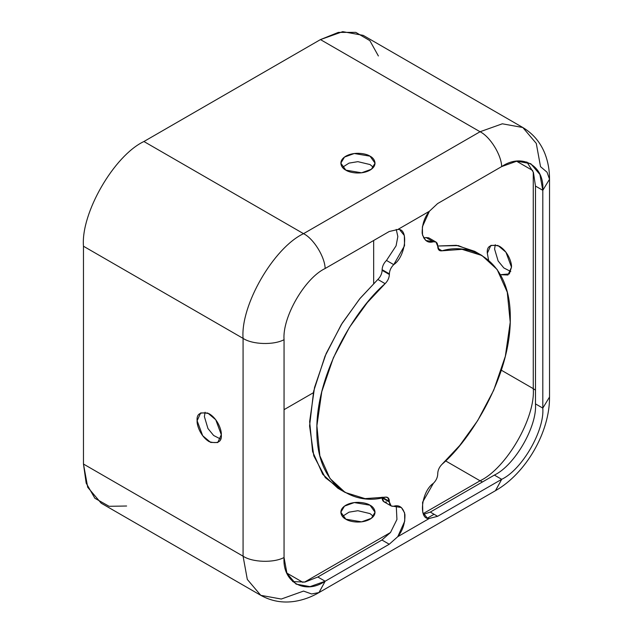 <?xml version="1.0" encoding="UTF-8"?>
<svg xmlns="http://www.w3.org/2000/svg" width="633" height="633" viewBox="0 0 633 633"><rect width="100%" height="100%" fill="white"/><g stroke="black" fill="none" stroke-linecap="round" stroke-linejoin="round"><path stroke-width="0.95" d="M342.453 516.393L349.005 512.168L357.882 510.712L370.028 513.6L373.423 516.393L370.028 513.6L357.882 510.712L349.005 512.168L342.453 516.393M345.847 519.187L361.593 521.853L371.405 518.292L375.037 512.208L370.028 505.229L354.282 502.562L344.479 506.123L340.839 512.208L345.847 519.187C341.828 517.422 337.065 510.491 345.847 505.229C354.963 500.157 366.982 502.903 370.028 505.229C374.056 506.986 378.819 513.925 370.028 519.187C360.913 524.259 348.902 521.513 345.847 519.187M342.453 167.349L349.005 163.116L357.882 161.66L370.028 164.556L373.423 167.349L370.028 164.556L357.882 161.66L349.005 163.116L342.453 167.349M345.847 170.142L361.593 172.801L371.405 169.24L375.037 163.156L370.028 156.177L354.282 153.51L344.479 157.071L340.839 163.156L345.847 170.142C341.828 168.378 337.065 161.439 345.847 156.177C354.963 151.105 366.982 153.851 370.028 156.177C374.056 157.941 378.819 164.873 370.028 170.142C360.913 175.214 348.902 172.461 345.847 170.142M220.585 439.049L213.645 435.488L207.948 428.533L204.38 416.569L205.1 412.233L204.38 416.569L207.948 428.533L213.645 435.488L220.585 439.049M221.305 434.713L215.742 419.742L207.759 413.033L200.669 412.93L197.124 420.755L202.695 435.726L210.678 442.435L217.768 442.546L221.305 434.713C221.993 441.715 217.966 444.042 209.214 441.699C200.265 436.343 196.641 424.561 197.124 420.755C196.436 413.76 200.471 411.426 209.214 413.776C218.163 419.133 221.795 430.915 221.305 434.713M510.776 271.51L503.836 267.949L498.139 260.994L494.571 249.022L495.291 244.694L494.571 249.022L498.139 260.994L503.836 267.949L510.776 271.51M511.496 267.173L505.933 252.203L497.949 245.493L490.86 245.382L487.315 253.216L488.581 260.163L487.315 253.216C486.627 246.213 490.662 243.887 499.405 246.229C508.354 251.594 511.986 263.375 511.496 267.173L509.32 273.915L500.426 274.698L507.959 275.007L511.496 267.173M386.486 502.024C383.756 502.467 382.308 501.075 382.118 497.839L389.374 502.024C389.556 505.261 391.012 506.653 393.742 506.21C399.288 504.556 403.023 507.373 404.938 514.645C405.112 523.214 402.715 530.565 397.753 536.689L429.364 518.435C418.104 520.199 421.42 491.192 433.376 483.327C436.105 480.621 437.561 477.551 437.743 474.101L437.743 473.444C437.917 470.058 439.342 467.012 442.008 464.313C470.738 439.824 510.784 375.986 510.293 318.138C510.784 259.72 470.738 242.115 442.008 250.803C439.342 251.182 437.917 249.782 437.743 246.593L437.743 245.936C437.561 242.708 436.105 241.308 433.376 241.759C427.829 243.404 424.094 240.595 422.179 233.324C422.013 224.755 424.403 217.404 429.364 211.28L397.753 229.526C409.013 227.769 405.698 256.776 393.742 264.634C391.012 267.34 389.556 270.418 389.374 273.867L389.374 274.516C389.2 277.903 387.784 280.949 385.109 283.655C356.379 308.144 316.334 371.982 316.832 429.831C316.334 488.249 356.379 505.846 385.109 497.166C387.784 496.778 389.2 498.179 389.374 501.376L387.61 497.459L385.109 497.166L365.075 498.63L345.159 492.45L329.983 478.477L319.855 455.8L316.896 425.756L321.786 391.669L333.417 357.7L349.448 327.356L367.346 302.542L385.109 283.655C387.784 280.949 389.2 277.903 389.374 274.516L382.118 270.331L382.118 269.674C382.308 266.232 383.756 263.154 386.486 260.448L396.076 245.833L397.841 236.552L396.25 229.423L397.841 236.552L396.076 245.833L386.486 260.448L393.742 264.634L404.542 245.739L404.345 235.531L400.088 230.254M390.498 532.503L396.938 519.479L396.258 505.878L396.938 519.479L390.498 532.503L304.52 582.138L390.498 532.503L381.921 540.012L390.498 532.503M495.576 490.622L501.692 479.316L437.609 516.314L429.364 518.435L397.753 536.689L404.732 521.165L404.606 512.896L401.377 507.516L391.147 505.941L389.374 502.024L382.118 497.839L382.118 497.182M341.63 490.195L325.315 477.63L313.81 455.887L309.577 425.993L313.636 391.265L325.014 356.197L341.25 324.689L359.591 298.95L377.854 279.462C380.528 276.763 381.952 273.717 382.118 270.331C381.952 273.717 380.528 276.763 377.854 279.462L385.109 283.655L377.854 279.462L360.09 298.357L342.2 323.162L326.161 353.515L314.53 387.483L309.64 421.57L312.599 451.606L322.727 474.283L337.903 488.265L345.159 492.45M126.608 506.012L109.098 506.305L94.863 498.258L86.167 483.114L83.469 464.036L83.469 246.229C80.763 213.25 114.011 155.663 143.92 141.515L303.531 233.664C313.557 238.594 324.784 256.666 325.156 268.495L389.24 231.496L397.753 229.526L429.364 211.28L422.385 226.796L422.512 235.072L425.74 240.453L433.376 241.759L426.12 237.565L430.25 239.947M435.971 242.028L428.715 237.834L426.12 237.565L433.376 241.759L435.971 242.028L439.516 250.51L442.008 250.803L462.043 249.339L481.958 255.51L474.703 251.325L456.353 245.319L437.743 246.015L458.276 245.588L478.231 253.588M522.811 127.51L536.278 143.406L540.519 166.653L547.031 172.192L549.531 179.218C549.579 170.372 548.083 161.961 545.053 153.977C540.59 142.536 533.176 133.713 522.811 127.51L502.317 123.799L480.059 131.743L320.456 39.594L480.059 131.743L502.317 123.799L522.811 127.51L363.207 35.361L342.706 31.65L320.456 39.594L143.92 141.515L320.456 39.594L338.331 32.394L355.786 32.362L369.87 40.654L378.384 55.973M284.051 409.662L313.303 392.776L284.051 409.662M373.66 283.497L373.66 240.493L373.66 283.497M302.954 582.384L286.836 573.079L302.954 582.384M292.66 581.6L305.035 582.043L317.837 577.011L381.921 540.012L317.837 577.011L325.156 581.236C304.821 595.107 282.207 582.051 284.051 557.507L284.051 339.699C273.622 345.286 252.353 344.597 243.072 338.378L83.469 246.229L83.469 464.036L243.072 556.185L243.072 338.378L243.072 556.185C252.353 562.405 273.622 563.093 284.051 557.507C273.622 563.093 252.353 562.405 243.072 556.185L83.469 464.036L87.71 487.283L101.177 503.18L260.78 595.329L247.313 579.432L243.072 556.185L247.313 579.432L260.78 595.329L281.274 599.04L303.531 591.087L311.665 593.968L319.04 592.543L325.156 581.236L389.24 544.238L325.156 581.236L317.837 577.011L305.035 582.043L292.66 581.6M423.232 513.6L480.059 480.795L445.585 460.887L480.059 480.795L423.232 513.6M429.364 518.435L437.609 516.314L430.282 512.089L494.365 475.09C514.708 465.469 537.314 426.31 535.478 403.886L535.478 186.078L533.437 172.477L526.87 161.977L533.437 172.477L535.478 186.078L535.478 403.886C537.314 426.31 514.708 465.469 494.365 475.09L430.282 512.089L437.609 516.314L501.692 479.316L495.449 490.694L318.921 592.615L325.156 581.236L310.028 586.641L296.086 584.117L286.931 573.308L284.051 557.507L284.051 339.699C282.207 317.275 304.821 278.109 325.156 268.495C324.784 256.666 313.557 238.594 303.531 233.664L480.059 131.743C490.092 136.673 501.32 154.753 501.692 166.574C522.035 152.703 544.641 165.759 542.805 190.304L542.805 408.111C544.641 430.535 522.035 469.694 501.692 479.316L494.365 475.09L501.692 479.316C522.035 469.694 544.641 430.535 542.805 408.111L549.531 397.018L542.805 408.111L535.478 403.886L542.805 408.111L542.805 190.304L549.531 179.218L542.805 190.304L535.478 186.078L542.805 190.304L539.917 174.502L530.763 163.694L516.821 161.17L501.692 166.574C501.32 154.753 490.092 136.673 480.059 131.743L303.531 233.664L143.92 141.515C114.011 155.663 80.763 213.25 83.469 246.229L243.072 338.378C240.366 305.399 273.614 247.812 303.531 233.664C273.614 247.812 240.366 305.399 243.072 338.378C252.353 344.597 273.622 345.286 284.051 339.699C282.207 317.275 304.821 278.109 325.156 268.495L389.24 231.496L397.753 229.526M482.481 481.95L480.059 480.795C506.384 468.341 535.645 417.661 533.263 388.646L501.344 370.218L533.263 388.646C535.645 417.661 506.384 468.341 480.059 480.795L482.481 481.95M535.478 390.157L533.263 388.646L533.263 171.986L533.263 388.646L535.478 390.157M532.693 170.506L516.568 161.201L532.693 170.506M397.753 536.689L389.24 544.238L381.921 540.012L389.24 544.238L397.753 536.689M429.364 211.28L437.609 203.573L501.692 166.574L437.609 203.573L429.364 211.28M426.12 237.565L423.612 237.897M430.282 512.089L423.604 514.336M481.958 255.51L497.134 269.492L507.262 292.169L510.23 322.205L505.332 356.292L493.7 390.26L477.67 420.613L459.78 445.418L442.008 464.313C439.342 467.012 437.917 470.058 437.743 473.444L437.743 474.101C437.561 477.551 436.105 480.621 433.376 483.327L422.575 502.23L422.773 512.429L427.03 517.715M442.008 250.803L438.012 248.492L442.008 250.803M382.886 497.625L389.374 501.376L382.886 497.625M382.118 497.839L383.891 501.747L391.147 505.941M386.486 260.448C383.756 263.154 382.308 266.232 382.118 269.674L389.374 273.867C389.556 270.418 391.012 267.34 393.742 264.634L386.486 260.448M382.118 269.674L382.118 270.331L389.374 274.516L389.374 273.867L382.118 269.674M434.08 514.281L427.655 517.992M318.921 592.615C311.286 597.077 303.254 599.989 294.82 601.35C282.682 603.209 271.335 601.2 260.78 595.329M549.531 179.218L549.531 397.018C549.816 432.117 525.983 473.389 495.449 490.694"/></g></svg>

